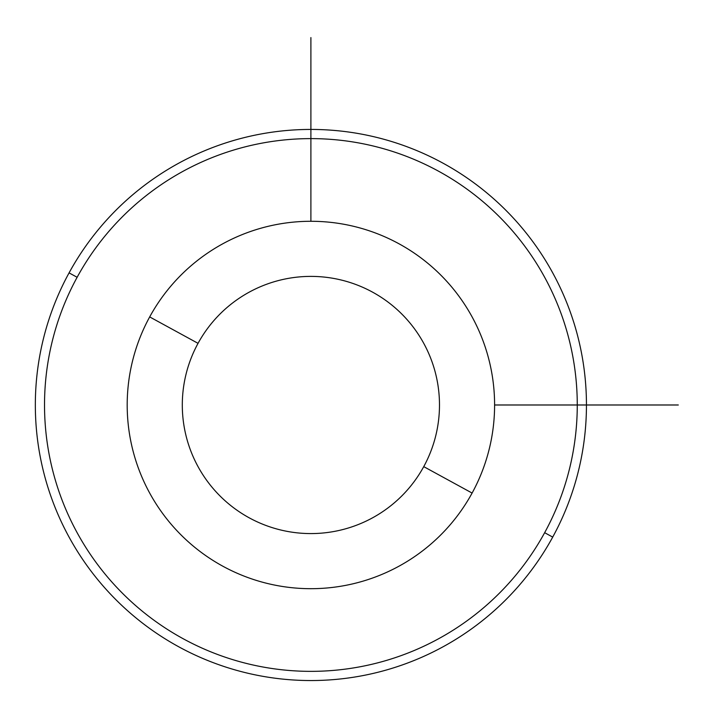 <?xml version="1.0" encoding="UTF-8"?>
<svg xmlns="http://www.w3.org/2000/svg" width="714" height="714" viewBox="0 0 714 714"><rect width="100%" height="100%" fill="white"/><g stroke="black" fill="none" stroke-linecap="round" stroke-linejoin="round"><path stroke-width="1.07" d="M472.106 493.062A183.703 183.703 0 0 0 398.965 243.769A183.703 183.703 0 0 0 149.681 316.918A183.703 183.703 0 0 0 222.822 566.202A183.703 183.703 0 0 0 472.106 493.062L423.741 466.635A128.591 128.591 0 0 0 372.547 292.133A128.591 128.591 0 0 0 198.046 343.336L149.681 316.918A183.703 183.703 0 0 1 398.965 243.769A183.703 183.703 0 0 1 472.106 493.062A183.703 183.703 0 0 1 222.822 566.202A183.703 183.703 0 0 1 149.681 316.918L198.046 343.336A128.591 128.591 0 0 0 249.24 517.837A128.591 128.591 0 0 0 423.741 466.635L472.106 493.062M423.741 466.635A128.591 128.591 0 0 1 249.24 517.837A128.591 128.591 0 0 1 198.046 343.336A128.591 128.591 0 0 1 372.547 292.133A128.591 128.591 0 0 1 423.741 466.635M77.13 277.282A266.367 266.367 0 0 1 438.601 171.226A266.367 266.367 0 0 1 544.657 532.689A266.367 266.367 0 0 1 183.186 638.744A266.367 266.367 0 0 1 77.13 277.282L69.071 272.882A275.55 275.55 0 0 1 443.001 163.167A275.55 275.55 0 0 1 552.716 537.098L544.657 532.689A266.367 266.367 0 0 0 438.601 171.226A266.367 266.367 0 0 0 77.13 277.282A266.367 266.367 0 0 0 183.186 638.744A266.367 266.367 0 0 0 544.657 532.689L552.716 537.098A275.55 275.55 0 0 1 178.786 646.813A275.55 275.55 0 0 1 69.071 272.882L77.13 277.282M552.716 537.098A275.55 275.55 0 0 0 443.001 163.167A275.55 275.55 0 0 0 69.071 272.882A275.55 275.55 0 0 0 178.786 646.813A275.55 275.55 0 0 0 552.716 537.098M494.597 404.99L678.3 404.99M310.893 221.286L310.893 37.583"/></g></svg>

